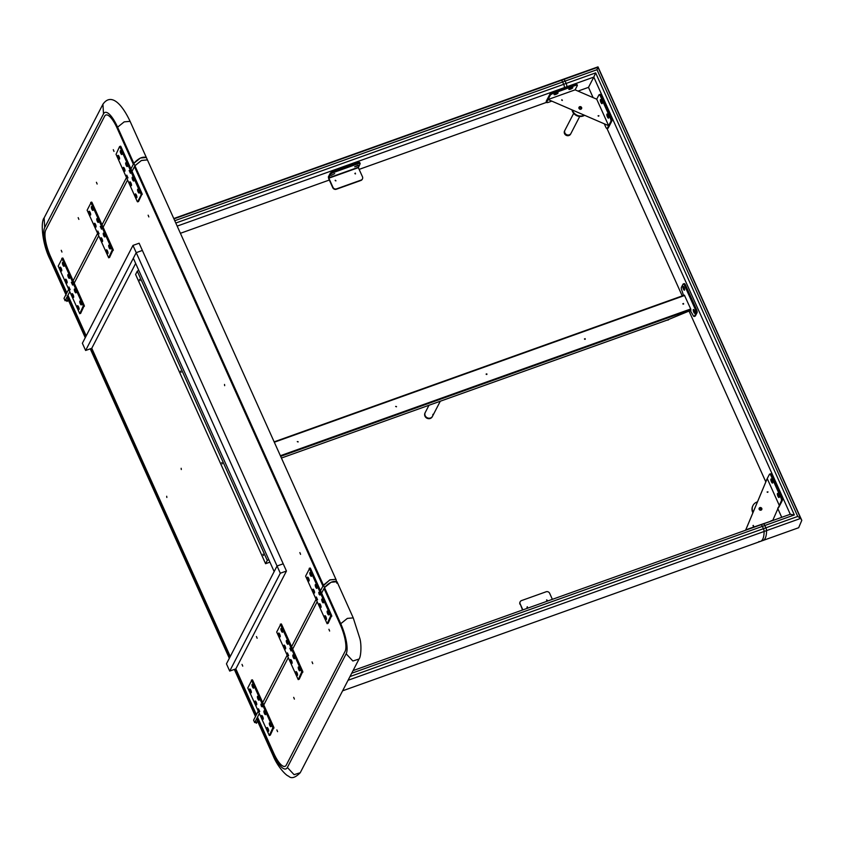 <?xml version="1.0" encoding="UTF-8"?>
<svg xmlns="http://www.w3.org/2000/svg" width="844" height="844" viewBox="0 0 844 844"><rect width="100%" height="100%" fill="white"/><g stroke="black" fill="none" stroke-linecap="round" stroke-linejoin="round"><path stroke-width="1.27" d="M760.792 524.905A2.732 0.791 70.3 0 1 760.961 524.746A2.732 0.791 70.3 0 1 762.364 526.382L763.409 528.713A2.732 0.791 -109.7 0 1 764.115 531.488A37.125 10.814 -109.7 0 1 760.486 541.373L762.944 540.498A37.125 10.814 -109.7 0 0 766.574 530.602A2.732 0.791 -109.7 0 0 765.867 527.827A2.732 0.791 70.3 0 1 766.574 530.602A37.125 10.814 70.3 0 1 762.944 540.498L798.667 527.722L801.8 520.358L800.703 518.395L797.749 516.433L765.867 527.827L764.822 525.506L765.867 527.827L763.409 528.713A2.732 0.791 70.3 0 1 764.115 531.488A37.125 10.814 70.3 0 1 760.486 541.373A37.125 10.814 70.3 0 1 758.914 541.542M349.975 676.561L763.409 528.713L762.364 526.382L764.822 525.506A2.732 0.791 -109.7 0 0 763.419 523.86A2.732 0.791 -109.7 0 0 763.25 524.018A2.732 0.791 70.3 0 1 763.419 523.86A2.732 0.791 70.3 0 1 764.822 525.506L794.331 514.946L790.3 514.355M794.331 514.946L595.653 72.879L593.796 77.099L790.258 514.26M595.653 72.879L566.145 83.429A2.732 0.791 70.3 0 1 566.746 86.774L566.313 87.618L566.746 86.774A2.732 0.791 -109.7 0 0 566.145 83.429L563.686 84.316A2.732 0.791 -109.7 0 1 564.288 87.66L563.855 88.493L564.288 87.66A2.732 0.791 -109.7 0 0 563.686 84.316L562.642 81.984A2.732 0.791 -109.7 0 0 561.355 80.338A37.125 10.814 -109.7 0 0 559.783 80.496L562.241 79.621A37.125 10.814 70.3 0 1 563.813 79.452A2.732 0.791 70.3 0 1 565.1 81.108L566.145 83.429L565.1 81.108A2.732 0.791 -109.7 0 0 563.813 79.452A37.125 10.814 -109.7 0 0 562.241 79.621L597.995 66.866L596.982 69.704L797.749 516.433M177.356 226.034L593.796 77.099L588.49 87.354L593.11 97.619M607.015 128.573L682.226 295.917M689.052 311.109L765.73 481.724M777.746 508.447L781.723 517.319M588.49 87.354L578.024 91.099M351.695 673.248L762.364 526.382A2.732 0.791 -109.7 0 0 760.961 524.746L790.554 514.165M546.585 102.346L359.133 169.38M329.318 180.036L180.595 233.229M175.985 222.964L563.686 84.316L562.642 81.984A2.732 0.791 -109.7 0 0 561.355 80.338A37.125 10.814 -109.7 0 0 559.783 80.496L173.959 218.48M746.613 529.874A2.732 0.686 -24.2 0 1 748.86 528.734L748.997 529.019M771.121 521.107L748.86 528.734M770.994 520.822A2.732 0.686 -24.2 0 1 772.819 520.505M780.763 497.464A2.732 0.791 70.3 0 1 781.365 500.808L782.346 500.45A2.732 0.791 -109.7 0 0 781.744 497.116L780.763 497.464L771.015 475.773A2.732 0.791 70.3 0 0 769.612 474.128A2.732 0.791 70.3 0 0 769.443 474.286L765.835 481.28A2.732 0.791 70.3 0 0 765.74 482.061M772.714 520.484L781.365 500.808M772.661 482.947A2.184 0.633 70.3 0 1 771.405 481.766A2.184 0.633 70.3 0 1 770.931 479.086A2.184 0.633 70.3 0 1 771.279 478.991A2.184 0.633 70.3 0 1 772.387 480.806A2.184 0.633 70.3 0 1 772.671 482.905A2.184 0.633 70.3 0 1 772.661 482.947M779.16 497.411A2.184 0.633 70.3 0 1 777.904 496.219A2.184 0.633 70.3 0 1 777.429 493.55A2.184 0.633 70.3 0 1 777.778 493.455A2.184 0.633 70.3 0 1 778.896 495.259A2.184 0.633 70.3 0 1 779.17 497.369A2.184 0.633 70.3 0 1 779.16 497.411M778.337 507.582A2.732 0.791 -109.7 0 0 778.569 507.603A2.732 0.791 -109.7 0 0 778.727 507.444L782.346 500.45M781.744 497.116L771.996 475.415A2.732 0.791 -109.7 0 0 770.593 473.779L769.612 474.128M753.586 526.16L753.238 525.369L753.586 526.16M752.975 525.78L753.65 526.128M779.149 505.092L767.228 478.58L745.632 530.222M767.945 491.83L767.143 492.115L767.945 491.83M761.045 510.135A1.435 1.319 27.3 0 0 761.488 507.993A1.435 1.319 27.3 0 0 759.199 508.215A1.435 1.319 27.3 0 0 761.045 510.135M745.621 530.169L767.228 478.58M759.125 508.404A1.435 1.319 -152.7 0 1 761.636 509.702M767.787 492.337L767.112 491.989M760.982 510.156A1.139 1.055 27.3 0 0 760.159 508.215A1.139 1.055 27.3 0 0 759.136 509.196M761.309 510.008A1.277 1.182 27.3 0 0 760.17 508.035A1.277 1.182 27.3 0 0 759.072 508.858M759.167 508.985A1.139 1.055 -152.7 0 1 761.14 510.008M757.448 501.874A8.187 7.564 27.3 0 0 755.802 502.581A8.187 7.564 27.3 0 0 753.006 505.482A8.187 7.564 27.3 0 0 753.101 512.276M752.89 505.714A8.187 7.564 27.3 0 0 752.774 505.946A8.187 7.564 27.3 0 0 752.89 512.793M666.95 320.161L690.782 310.339M486.133 374.05L486.893 374.441M584.481 338.877L585.24 339.267M395.646 406.407L396.406 406.797M297.288 441.581L298.048 441.971M682.838 303.703L683.598 304.093M690.645 310.012L690.17 310.328L690.867 310.497L690.719 308.978L684.379 295.147L274.332 441.813M486.292 374.462L486.819 373.839L486.292 374.462M585.177 338.666L584.639 339.288L585.177 338.666M682.996 304.114L683.524 303.492L682.996 304.114M396.511 406.576L395.636 406.449L396.511 406.576M298.154 441.75L297.288 441.623L298.154 441.75M695.002 312.67A2.047 0.601 70.3 0 1 694.939 313.187A2.047 0.601 70.3 0 1 693.99 312.575A2.047 0.601 70.3 0 1 693.23 310.17A2.047 0.601 70.3 0 1 693.631 309.516A2.047 0.601 70.3 0 1 695.002 312.67M684.051 283.774A2.732 0.791 70.3 0 1 684.21 283.616A2.732 0.791 70.3 0 1 685.613 285.251L696.448 309.358A2.732 0.791 70.3 0 1 697.049 312.702L695.361 315.962A2.732 0.791 70.3 0 1 695.203 316.12A2.732 0.791 70.3 0 1 694.971 316.099M684.21 283.616L683.229 283.964A2.732 0.791 -109.7 0 1 684.632 285.61L695.467 309.706A2.732 0.791 70.3 0 1 696.068 313.05L694.38 316.31A2.732 0.791 70.3 0 1 694.211 316.468A2.732 0.791 70.3 0 1 692.818 314.833L690.17 310.328M668.427 319.908A2.732 2.637 172.8 0 1 667.108 320.129M683.229 283.964A2.732 0.791 -109.7 0 0 683.07 284.133L681.382 287.393A2.732 0.791 -109.7 0 0 681.984 290.726L683.672 295.864M684.252 290.199A2.047 0.601 -109.7 0 0 684.547 290.051A2.047 0.601 -109.7 0 0 684.273 288.078A2.047 0.601 -109.7 0 0 683.229 286.38A2.047 0.601 -109.7 0 0 683.176 286.359A2.047 0.601 -109.7 0 0 683.007 288.026A2.047 0.601 -109.7 0 0 684.252 290.199M432.898 414.33A4.093 3.777 -152.7 0 1 425.197 415.691A4.093 3.777 -152.7 0 1 425.249 412.494L425.007 412.959A4.093 3.777 -152.7 0 1 425.133 412.727M432.392 416.482A4.093 3.777 -152.7 0 1 428.298 418.645A4.093 3.777 -152.7 0 1 425.007 412.959M440.283 401.238L432.518 416.25A4.093 3.777 -152.7 0 1 428.541 418.181A4.093 3.777 -152.7 0 1 425.249 412.494L428.974 405.289M527.31 607.585L527.384 606.762L527.31 607.585M526.92 607.184L527.595 607.532M522.869 609.895L520.157 603.871L522.552 610.001M552.366 599.335L549.666 593.311A2.732 2.521 27.3 0 0 546.121 591.781L521.529 600.58A2.732 2.521 27.3 0 0 520.157 603.871M546.669 599.862L547.366 600.411L546.669 599.862M519.967 604.241A2.732 2.521 -152.7 0 1 520.104 601.92M546.585 600.147L547.26 600.495M355.313 173.083L355.24 173.906L355.313 173.083M354.849 173.505L355.524 173.853M358.352 167.639L362.477 176.797A2.732 2.521 27.3 0 1 362.435 178.928L362.245 179.308A2.732 2.521 -152.7 0 1 360.905 180.458L336.313 189.256A2.732 2.521 -152.7 0 1 332.779 187.727L328.654 178.559L328.358 176.892L330.183 173.347A2.732 0.686 -24.2 0 1 333.127 171.543L357.719 162.744L358.151 163.715A2.732 0.686 155.8 0 1 360.156 163.525A2.732 0.686 155.8 0 1 360.124 163.768L358.352 167.639L328.854 178.19L332.969 187.347A2.732 2.521 27.3 0 0 336.513 188.877L361.095 180.088A2.732 2.521 27.3 0 0 362.435 178.928M335.954 180.806L335.268 180.257L335.954 180.806M335.173 180.542L335.849 180.89M359.692 162.797A2.732 0.686 155.8 0 0 359.723 162.554A2.732 0.686 155.8 0 0 357.719 162.744M357.972 165.835L358.278 165.15L354.67 166.764L357.972 165.835M333.127 171.543L333.559 172.503L358.151 163.715M333.559 172.503A2.732 0.686 155.8 0 0 330.616 174.318L328.791 177.852L358.299 167.302M331.133 175.436L334.709 173.6L331.133 175.436M596.719 99.181L575.112 89.844L548.072 99.518L608.64 125.693L596.719 99.181L598.934 94.897A2.732 0.791 -109.7 0 1 599.103 94.739A2.732 0.791 -109.7 0 1 600.506 96.374L610.254 118.065L611.235 117.717L601.487 96.016L600.506 96.374M604.536 124.374L605.675 126.916A2.732 0.791 -109.7 0 0 607.079 128.552A2.732 0.791 -109.7 0 0 607.237 128.393L610.856 121.409A2.732 0.791 -109.7 0 0 610.254 118.065M608.651 118.012A2.184 0.633 -109.7 0 0 608.672 117.97A2.184 0.633 -109.7 0 0 608.387 115.871A2.184 0.633 -109.7 0 0 607.269 114.056A2.184 0.633 -109.7 0 0 606.92 114.151A2.184 0.633 -109.7 0 0 607.395 116.831A2.184 0.633 -109.7 0 0 608.651 118.012M602.152 103.548A2.184 0.633 -109.7 0 0 602.162 103.517A2.184 0.633 -109.7 0 0 601.888 101.407A2.184 0.633 -109.7 0 0 600.77 99.592A2.184 0.633 -109.7 0 0 600.422 99.687A2.184 0.633 -109.7 0 0 600.896 102.367A2.184 0.633 -109.7 0 0 602.152 103.548M611.235 117.717A2.732 0.791 70.3 0 1 611.837 121.061L608.218 128.045A2.732 0.791 70.3 0 1 608.06 128.204A2.732 0.791 70.3 0 1 607.828 128.183M599.926 94.539A2.732 0.791 70.3 0 1 600.084 94.38A2.732 0.791 70.3 0 1 601.487 96.016M576.895 84.59A2.732 0.686 155.8 0 0 576.927 84.347A2.732 0.686 155.8 0 0 574.922 84.537L575.355 85.497A2.732 0.686 -24.2 0 1 577.359 85.318A2.732 0.686 -24.2 0 1 577.328 85.55L575.112 89.844M575.355 85.497L553.221 93.42A2.732 0.686 -24.2 0 0 550.288 95.224L549.855 94.264L546.237 101.248A2.732 0.686 155.8 0 0 546.205 101.491L546.638 102.451A2.732 0.686 -24.2 0 1 546.669 102.219L550.288 95.224M551.237 101.343L548.642 102.272A2.732 0.686 -24.2 0 1 546.638 102.451M558.032 93.019A2.184 0.549 -24.2 0 1 555.732 94.454A2.184 0.549 -24.2 0 1 554.086 94.465A2.184 0.549 -24.2 0 1 554.107 94.433A2.184 0.549 -24.2 0 1 555.89 93.209A2.184 0.549 -24.2 0 1 557.937 92.734A2.184 0.549 -24.2 0 1 558.032 93.019M572.791 87.744A2.184 0.549 -24.2 0 1 570.481 89.179A2.184 0.549 -24.2 0 1 568.845 89.19A2.184 0.549 -24.2 0 1 568.856 89.158A2.184 0.549 -24.2 0 1 570.639 87.934A2.184 0.549 -24.2 0 1 572.686 87.46A2.184 0.549 -24.2 0 1 572.791 87.744M574.922 84.537L552.788 92.45A2.732 0.686 155.8 0 0 549.855 94.264M598.892 115.67L598.09 115.955L598.892 115.67M598.058 115.828L598.734 116.177M561.935 99.697L562.283 100.478L561.935 99.697M581.59 107.494A1.435 1.319 27.3 0 0 579.026 107.293A1.435 1.319 27.3 0 0 580.271 109.298A1.435 1.319 27.3 0 0 581.59 107.494M608.64 125.693L548.072 99.518M578.942 107.483A1.435 1.319 -152.7 0 1 581.463 108.792M562.347 100.447L561.671 100.098M580.799 109.235A1.139 1.055 27.3 0 0 579.976 107.293A1.139 1.055 27.3 0 0 578.952 108.285M581.126 109.087A1.277 1.182 27.3 0 0 579.997 107.125A1.277 1.182 27.3 0 0 578.889 107.937M578.984 108.064A1.139 1.055 -152.7 0 1 580.957 109.098M572.559 110.553A8.187 7.564 27.3 0 0 583.763 115.396M572.095 110.353A8.187 7.564 27.3 0 0 584.143 115.565M573.677 113.328L564.931 130.24A3.408 3.154 27.3 0 0 569.827 134.586A3.408 3.154 27.3 0 0 570.987 133.373L579.733 116.461M564.921 130.261A3.408 3.154 27.3 0 0 566.377 134.597A3.408 3.154 27.3 0 0 570.977 133.394L570.628 134.069A3.408 3.154 27.3 0 1 566.039 135.24A3.408 3.154 27.3 0 1 564.573 130.936L564.91 130.282M235.075 669.144L255.943 715.606L258.232 711.186L253.59 720.164L254.666 722.58L259.308 713.602L257.515 717.083L273.762 753.238A21.838 6.362 -109.7 0 0 284.977 766.341A21.838 6.362 -109.7 0 0 286.285 765.065L345.08 651.389A21.838 6.362 -109.7 0 0 340.269 624.644L324.022 588.49L321.606 593.153L324.497 587.561L331.091 582.244L336.999 581.727C333.285 580.566 329.118 582.508 324.497 587.561L324.022 588.49L340.269 624.644A21.838 6.362 -109.7 0 1 345.08 651.389L286.285 765.065A21.838 6.362 -109.7 0 1 284.977 766.341A21.838 6.362 -109.7 0 1 273.762 753.238L257.515 717.083L256.819 719.457L273.076 755.612L273.277 754.167A24.571 7.153 -109.7 0 0 287.371 767.47L294.081 774.676L300.242 772.724C295.21 777.83 291.307 778.959 288.553 776.111C286.411 775.868 277.613 766.932 273.076 755.612M85.255 337.695L67.246 297.637L67.942 295.263L86.194 335.87L67.942 295.263L69.735 291.781L65.094 300.759L68.164 299.662M135.662 263.423L91.774 348.287L230.264 656.453L91.774 348.287L85.624 350.482L82.374 343.255L132.972 245.414L136.222 252.651L133.331 258.243L274.163 571.588L277.054 565.997L136.222 252.651L85.624 350.482M132.972 245.414L139.123 243.22L283.204 563.803L277.054 565.997L283.204 563.803L286.454 571.029L235.845 668.87L256.428 714.668L235.845 668.87L229.705 671.075L226.456 663.838L277.054 565.997L280.303 573.234L229.705 671.075M65.094 300.759L64.017 298.343L68.659 289.376L66.855 292.847L50.608 256.692A21.838 6.362 70.3 0 1 45.798 229.958A21.838 6.362 -109.7 0 0 50.608 256.692L66.855 292.847L66.381 293.786L50.123 257.62A24.571 7.153 70.3 0 1 44.711 227.542L103.506 113.866A24.571 7.153 70.3 0 1 117.59 127.18L133.837 163.335L140.442 158.018L146.35 157.49C142.625 156.33 138.458 158.282 133.837 163.335L133.363 164.263L117.116 128.109A21.838 6.362 -109.7 0 0 105.901 114.995A21.838 6.362 70.3 0 1 117.116 128.109L133.363 164.263L130.947 168.927L133.837 163.335L134.924 165.74L141.307 160.529L147.426 159.906L141.518 160.423L134.924 165.74L323.421 585.156L320.52 590.737L322.935 586.084L134.439 166.669L134.924 165.74L132.033 171.332L134.439 166.669L322.935 586.084L329.793 579.933L335.923 579.311L330.015 579.839L323.421 585.156L340.744 623.716L347.348 618.399L353.246 617.882L359.903 638.655C361.665 645.016 361.021 656.948 359.038 659.048L352.866 661L346.156 653.794A24.571 7.153 -109.7 0 0 340.744 623.716M262.695 702.556L287.139 655.282L262.695 702.556M291.613 646.652L316.057 599.377L291.613 646.652M224.525 384.442L224.673 385.666L224.525 384.442M181.154 468.293L181.302 469.528L181.154 468.293M166.69 496.251L166.848 497.475L166.69 496.251M242.734 666.148L242.028 664.407L242.734 666.148M300.559 554.339L299.863 552.588L300.559 554.339M256.428 636.513L257.135 638.254L256.428 636.513M74.209 283.151L98.653 235.877L74.209 283.151M103.116 227.236L127.571 179.972L103.116 227.236M104.835 299.831L105.141 299.24M148.143 215.188L148.839 216.94L148.143 215.188M90.382 327.778L90.688 327.198M257.736 721.483L254.666 722.58M336.788 583.162L335.923 579.311L130.092 121.336L124.195 121.863L117.59 127.18M263.782 704.962L288.226 657.698L263.782 704.962M292.689 649.057L317.144 601.783L292.689 649.057M73.122 280.736L97.566 233.461L73.122 280.736M102.04 224.831L126.484 177.556L102.04 224.831M261.809 704.972L260.912 704.128L261.25 706.048L262.157 706.892L261.809 704.972M270.312 735.135L273.857 727.38L252.62 680.137L251.639 680.496L272.865 727.739L269.299 735.514L270.312 735.135L269.331 735.483M251.639 680.496L247.777 687.944L269.299 735.514M263.18 719.204A2.047 0.601 -109.7 0 0 263.201 719.172A2.047 0.601 -109.7 0 0 262.938 717.2A2.047 0.601 -109.7 0 0 261.883 715.501A2.047 0.601 -109.7 0 0 261.556 715.596A2.047 0.601 -109.7 0 0 262.009 718.096A2.047 0.601 -109.7 0 0 263.18 719.204M265.596 714.551A2.047 0.601 -109.7 0 0 265.607 714.52A2.047 0.601 -109.7 0 0 265.343 712.536A2.047 0.601 -109.7 0 0 264.299 710.848A2.047 0.601 -109.7 0 0 263.972 710.933A2.047 0.601 -109.7 0 0 264.415 713.444A2.047 0.601 -109.7 0 0 265.596 714.551M269.384 722.981A2.047 0.601 -109.7 0 0 269.837 725.492A2.047 0.601 -109.7 0 0 271.008 726.6A2.047 0.601 -109.7 0 0 271.029 726.568A2.047 0.601 -109.7 0 0 270.755 724.595A2.047 0.601 -109.7 0 0 269.711 722.897A2.047 0.601 -109.7 0 0 269.384 722.981M266.978 727.644A2.047 0.601 -109.7 0 0 267.421 730.155A2.047 0.601 -109.7 0 0 268.603 731.263A2.047 0.601 -109.7 0 0 268.614 731.231A2.047 0.601 -109.7 0 0 268.35 729.248A2.047 0.601 -109.7 0 0 267.305 727.56A2.047 0.601 -109.7 0 0 266.978 727.644M251.269 692.692A2.047 0.601 -109.7 0 0 251.28 692.66A2.047 0.601 -109.7 0 0 251.016 690.687A2.047 0.601 -109.7 0 0 249.972 688.989A2.047 0.601 -109.7 0 0 249.645 689.073A2.047 0.601 -109.7 0 0 250.098 691.584A2.047 0.601 -109.7 0 0 251.269 692.692M259.097 700.087A2.047 0.601 -109.7 0 0 259.108 700.056A2.047 0.601 -109.7 0 0 258.844 698.083A2.047 0.601 -109.7 0 0 257.8 696.384A2.047 0.601 -109.7 0 0 257.473 696.469A2.047 0.601 -109.7 0 0 257.916 698.98A2.047 0.601 -109.7 0 0 259.097 700.087M252.05 684.421A2.047 0.601 -109.7 0 0 252.504 686.921A2.047 0.601 -109.7 0 0 253.675 688.039A2.047 0.601 -109.7 0 0 253.696 687.997A2.047 0.601 -109.7 0 0 253.422 686.024A2.047 0.601 -109.7 0 0 252.377 684.326A2.047 0.601 -109.7 0 0 252.05 684.421M258.496 708.781L259.741 711.555L258.496 708.781M256.681 704.751A2.047 0.601 -109.7 0 0 256.703 704.708A2.047 0.601 -109.7 0 0 256.428 702.736A2.047 0.601 -109.7 0 0 255.384 701.037A2.047 0.601 -109.7 0 0 255.057 701.132A2.047 0.601 -109.7 0 0 255.51 703.632A2.047 0.601 -109.7 0 0 256.681 704.751M252.62 680.137L251.406 680.169M290.726 649.068L289.819 648.213L291.064 650.988L290.726 649.068M299.23 679.23L302.764 671.476L281.537 624.233L280.556 624.581L301.783 671.824L298.206 679.61L299.23 679.23L298.238 679.578M280.556 624.581L276.695 632.04L298.206 679.61M292.098 663.3A2.047 0.601 -109.7 0 0 292.108 663.268A2.047 0.601 -109.7 0 0 291.845 661.295A2.047 0.601 -109.7 0 0 290.8 659.597A2.047 0.601 -109.7 0 0 290.473 659.681A2.047 0.601 -109.7 0 0 290.927 662.192A2.047 0.601 -109.7 0 0 292.098 663.3M294.503 658.647A2.047 0.601 -109.7 0 0 294.524 658.605A2.047 0.601 -109.7 0 0 294.261 656.632A2.047 0.601 -109.7 0 0 293.206 654.933A2.047 0.601 -109.7 0 0 292.879 655.028A2.047 0.601 -109.7 0 0 293.332 657.529A2.047 0.601 -109.7 0 0 294.503 658.647M298.301 667.076A2.047 0.601 -109.7 0 0 298.755 669.587A2.047 0.601 -109.7 0 0 299.926 670.695A2.047 0.601 -109.7 0 0 299.936 670.663A2.047 0.601 -109.7 0 0 299.673 668.691A2.047 0.601 -109.7 0 0 298.628 666.992A2.047 0.601 -109.7 0 0 298.301 667.076M295.885 671.74A2.047 0.601 -109.7 0 0 296.339 674.24A2.047 0.601 -109.7 0 0 297.51 675.358A2.047 0.601 -109.7 0 0 297.531 675.316A2.047 0.601 -109.7 0 0 297.267 673.343A2.047 0.601 -109.7 0 0 296.212 671.645A2.047 0.601 -109.7 0 0 295.885 671.74M280.187 636.787A2.047 0.601 -109.7 0 0 280.197 636.756A2.047 0.601 -109.7 0 0 279.934 634.783A2.047 0.601 -109.7 0 0 278.889 633.084A2.047 0.601 -109.7 0 0 278.562 633.169A2.047 0.601 -109.7 0 0 279.005 635.68A2.047 0.601 -109.7 0 0 280.187 636.787M288.004 644.183A2.047 0.601 -109.7 0 0 288.026 644.151A2.047 0.601 -109.7 0 0 287.762 642.168A2.047 0.601 -109.7 0 0 286.707 640.48A2.047 0.601 -109.7 0 0 286.38 640.564A2.047 0.601 -109.7 0 0 286.833 643.075A2.047 0.601 -109.7 0 0 288.004 644.183M280.968 628.516A2.047 0.601 -109.7 0 0 281.421 631.017A2.047 0.601 -109.7 0 0 282.592 632.124A2.047 0.601 -109.7 0 0 282.603 632.093A2.047 0.601 -109.7 0 0 282.339 630.12A2.047 0.601 -109.7 0 0 281.295 628.421A2.047 0.601 -109.7 0 0 280.968 628.516M287.414 652.876L288.659 655.651L287.414 652.876M285.599 648.836A2.047 0.601 -109.7 0 0 285.61 648.804A2.047 0.601 -109.7 0 0 285.346 646.831A2.047 0.601 -109.7 0 0 284.301 645.132A2.047 0.601 -109.7 0 0 283.974 645.227A2.047 0.601 -109.7 0 0 284.428 647.728A2.047 0.601 -109.7 0 0 285.599 648.836M281.537 624.233L280.313 624.265M319.633 593.163L318.737 592.309L319.085 594.229L319.981 595.083L319.633 593.163M328.137 623.315L331.681 615.571L310.455 568.328L309.463 568.677L330.7 615.92L327.124 623.705L328.137 623.315L327.156 623.674M309.463 568.677L305.612 576.135L327.124 623.705M321.015 607.395A2.047 0.601 -109.7 0 0 321.026 607.364A2.047 0.601 -109.7 0 0 320.762 605.391A2.047 0.601 -109.7 0 0 319.718 603.692A2.047 0.601 -109.7 0 0 319.391 603.776A2.047 0.601 -109.7 0 0 319.834 606.287A2.047 0.601 -109.7 0 0 321.015 607.395M323.421 602.732A2.047 0.601 -109.7 0 0 323.442 602.7A2.047 0.601 -109.7 0 0 323.168 600.728A2.047 0.601 -109.7 0 0 322.123 599.029A2.047 0.601 -109.7 0 0 321.796 599.124A2.047 0.601 -109.7 0 0 322.25 601.624A2.047 0.601 -109.7 0 0 323.421 602.732M327.208 611.172A2.047 0.601 -109.7 0 0 327.662 613.683A2.047 0.601 -109.7 0 0 328.843 614.791A2.047 0.601 -109.7 0 0 328.854 614.759A2.047 0.601 -109.7 0 0 328.59 612.776A2.047 0.601 -109.7 0 0 327.535 611.077A2.047 0.601 -109.7 0 0 327.208 611.172M324.803 615.835A2.047 0.601 -109.7 0 0 325.257 618.336A2.047 0.601 -109.7 0 0 326.428 619.443A2.047 0.601 -109.7 0 0 326.449 619.412A2.047 0.601 -109.7 0 0 326.174 617.439A2.047 0.601 -109.7 0 0 325.13 615.74A2.047 0.601 -109.7 0 0 324.803 615.835M309.094 580.883A2.047 0.601 -109.7 0 0 309.115 580.851A2.047 0.601 -109.7 0 0 308.841 578.868A2.047 0.601 -109.7 0 0 307.796 577.18A2.047 0.601 -109.7 0 0 307.469 577.264A2.047 0.601 -109.7 0 0 307.923 579.775A2.047 0.601 -109.7 0 0 309.094 580.883M316.922 588.268A2.047 0.601 -109.7 0 0 316.933 588.236A2.047 0.601 -109.7 0 0 316.669 586.264A2.047 0.601 -109.7 0 0 315.624 584.565A2.047 0.601 -109.7 0 0 315.297 584.66A2.047 0.601 -109.7 0 0 315.751 587.16A2.047 0.601 -109.7 0 0 316.922 588.268M309.885 572.601A2.047 0.601 -109.7 0 0 310.328 575.112A2.047 0.601 -109.7 0 0 311.51 576.22A2.047 0.601 -109.7 0 0 311.52 576.188A2.047 0.601 -109.7 0 0 311.257 574.215A2.047 0.601 -109.7 0 0 310.212 572.517A2.047 0.601 -109.7 0 0 309.885 572.601M316.331 596.972L317.576 599.746L316.331 596.972M314.517 592.931A2.047 0.601 -109.7 0 0 314.527 592.899A2.047 0.601 -109.7 0 0 314.263 590.927A2.047 0.601 -109.7 0 0 313.219 589.228A2.047 0.601 -109.7 0 0 312.892 589.312A2.047 0.601 -109.7 0 0 313.335 591.823A2.047 0.601 -109.7 0 0 314.517 592.931M310.455 568.328L309.231 568.35M71.339 282.307L72.584 285.072L71.339 282.307M62.066 258.675L58.204 266.124L79.758 313.662L83.292 305.918L62.066 258.675L63.047 258.317L84.284 305.56L80.655 313.346M65.484 279.311A2.047 0.601 -109.7 0 0 65.938 281.822A2.047 0.601 -109.7 0 0 67.109 282.93A2.047 0.601 -109.7 0 0 67.13 282.898A2.047 0.601 -109.7 0 0 66.855 280.915A2.047 0.601 -109.7 0 0 65.811 279.216A2.047 0.601 -109.7 0 0 65.484 279.311M67.9 274.648A2.047 0.601 -109.7 0 0 68.343 277.159A2.047 0.601 -109.7 0 0 69.525 278.267A2.047 0.601 -109.7 0 0 69.535 278.235A2.047 0.601 -109.7 0 0 69.271 276.262A2.047 0.601 -109.7 0 0 68.227 274.564A2.047 0.601 -109.7 0 0 67.9 274.648M64.102 266.219A2.047 0.601 -109.7 0 0 64.123 266.187A2.047 0.601 -109.7 0 0 63.849 264.204A2.047 0.601 -109.7 0 0 62.804 262.505A2.047 0.601 -109.7 0 0 62.477 262.6A2.047 0.601 -109.7 0 0 62.931 265.111A2.047 0.601 -109.7 0 0 64.102 266.219M61.696 270.871A2.047 0.601 -109.7 0 0 61.707 270.84A2.047 0.601 -109.7 0 0 61.443 268.867A2.047 0.601 -109.7 0 0 60.399 267.168A2.047 0.601 -109.7 0 0 60.072 267.263A2.047 0.601 -109.7 0 0 60.525 269.763A2.047 0.601 -109.7 0 0 61.696 270.871M77.405 305.823A2.047 0.601 -109.7 0 0 77.848 308.334A2.047 0.601 -109.7 0 0 79.03 309.442A2.047 0.601 -109.7 0 0 79.041 309.41A2.047 0.601 -109.7 0 0 78.777 307.427A2.047 0.601 -109.7 0 0 77.732 305.739A2.047 0.601 -109.7 0 0 77.405 305.823M74.399 289.112A2.047 0.601 -109.7 0 0 74.842 291.623A2.047 0.601 -109.7 0 0 76.023 292.731A2.047 0.601 -109.7 0 0 76.034 292.699A2.047 0.601 -109.7 0 0 75.77 290.716A2.047 0.601 -109.7 0 0 74.726 289.028A2.047 0.601 -109.7 0 0 74.399 289.112M81.435 304.779A2.047 0.601 -109.7 0 0 81.457 304.747A2.047 0.601 -109.7 0 0 81.182 302.774A2.047 0.601 -109.7 0 0 80.138 301.076A2.047 0.601 -109.7 0 0 79.811 301.171A2.047 0.601 -109.7 0 0 80.264 303.671A2.047 0.601 -109.7 0 0 81.435 304.779M68.923 286.96L70.168 289.735L68.923 286.96M71.983 293.775A2.047 0.601 -109.7 0 0 72.436 296.276A2.047 0.601 -109.7 0 0 73.607 297.383A2.047 0.601 -109.7 0 0 73.628 297.352A2.047 0.601 -109.7 0 0 73.365 295.379A2.047 0.601 -109.7 0 0 72.31 293.68A2.047 0.601 -109.7 0 0 71.983 293.775M63.047 258.317L61.834 258.348M100.246 226.392L101.491 229.167L100.246 226.392M90.983 202.76L87.122 210.219L108.665 257.758L112.21 250.003L90.983 202.76L91.964 202.412L113.191 249.655L109.572 257.431M94.401 223.407A2.047 0.601 -109.7 0 0 94.855 225.907A2.047 0.601 -109.7 0 0 96.026 227.015A2.047 0.601 -109.7 0 0 96.037 226.983A2.047 0.601 -109.7 0 0 95.773 225.01A2.047 0.601 -109.7 0 0 94.728 223.312A2.047 0.601 -109.7 0 0 94.401 223.407M96.807 218.744A2.047 0.601 -109.7 0 0 97.26 221.255A2.047 0.601 -109.7 0 0 98.431 222.362A2.047 0.601 -109.7 0 0 98.453 222.331A2.047 0.601 -109.7 0 0 98.189 220.347A2.047 0.601 -109.7 0 0 97.134 218.659A2.047 0.601 -109.7 0 0 96.807 218.744M93.019 210.304A2.047 0.601 -109.7 0 0 93.03 210.272A2.047 0.601 -109.7 0 0 92.766 208.299A2.047 0.601 -109.7 0 0 91.722 206.601A2.047 0.601 -109.7 0 0 91.395 206.696A2.047 0.601 -109.7 0 0 91.848 209.196A2.047 0.601 -109.7 0 0 93.019 210.304M90.614 214.967A2.047 0.601 -109.7 0 0 90.624 214.935A2.047 0.601 -109.7 0 0 90.361 212.962A2.047 0.601 -109.7 0 0 89.306 211.264A2.047 0.601 -109.7 0 0 88.979 211.348A2.047 0.601 -109.7 0 0 89.432 213.859A2.047 0.601 -109.7 0 0 90.614 214.967M106.312 249.919A2.047 0.601 -109.7 0 0 106.766 252.419A2.047 0.601 -109.7 0 0 107.937 253.538A2.047 0.601 -109.7 0 0 107.958 253.495A2.047 0.601 -109.7 0 0 107.694 251.523A2.047 0.601 -109.7 0 0 106.639 249.824A2.047 0.601 -109.7 0 0 106.312 249.919M103.306 233.208A2.047 0.601 -109.7 0 0 103.759 235.719A2.047 0.601 -109.7 0 0 104.93 236.826A2.047 0.601 -109.7 0 0 104.951 236.795A2.047 0.601 -109.7 0 0 104.688 234.811A2.047 0.601 -109.7 0 0 103.633 233.113A2.047 0.601 -109.7 0 0 103.306 233.208M110.353 248.874A2.047 0.601 -109.7 0 0 110.364 248.843A2.047 0.601 -109.7 0 0 110.1 246.87A2.047 0.601 -109.7 0 0 109.055 245.171A2.047 0.601 -109.7 0 0 108.728 245.256A2.047 0.601 -109.7 0 0 109.182 247.767A2.047 0.601 -109.7 0 0 110.353 248.874M97.841 231.056L99.086 233.83L97.841 231.056M100.9 237.871A2.047 0.601 -109.7 0 0 101.354 240.371A2.047 0.601 -109.7 0 0 102.525 241.479A2.047 0.601 -109.7 0 0 102.535 241.447A2.047 0.601 -109.7 0 0 102.272 239.474A2.047 0.601 -109.7 0 0 101.227 237.776A2.047 0.601 -109.7 0 0 100.9 237.871M91.964 202.412L90.741 202.444M129.164 170.488L130.409 173.263L129.164 170.488M138.532 201.526L142.108 193.751L120.871 146.508L119.584 146.561L116.039 154.315L137.266 201.558L138.49 201.526M142.225 194.415L141.243 194.774L137.583 201.853L138.564 201.494M141.243 194.774L119.89 146.856M123.319 167.492A2.047 0.601 -109.7 0 0 123.762 170.003A2.047 0.601 -109.7 0 0 124.944 171.11A2.047 0.601 -109.7 0 0 124.954 171.079A2.047 0.601 -109.7 0 0 124.69 169.106A2.047 0.601 -109.7 0 0 123.646 167.407A2.047 0.601 -109.7 0 0 123.319 167.492M125.724 162.839A2.047 0.601 -109.7 0 0 126.178 165.34A2.047 0.601 -109.7 0 0 127.349 166.458A2.047 0.601 -109.7 0 0 127.36 166.416A2.047 0.601 -109.7 0 0 127.096 164.443A2.047 0.601 -109.7 0 0 126.051 162.744A2.047 0.601 -109.7 0 0 125.724 162.839M121.937 154.399A2.047 0.601 -109.7 0 0 121.947 154.368A2.047 0.601 -109.7 0 0 121.684 152.395A2.047 0.601 -109.7 0 0 120.639 150.696A2.047 0.601 -109.7 0 0 120.312 150.781A2.047 0.601 -109.7 0 0 120.755 153.292A2.047 0.601 -109.7 0 0 121.937 154.399M119.521 159.062A2.047 0.601 -109.7 0 0 119.542 159.031A2.047 0.601 -109.7 0 0 119.268 157.047A2.047 0.601 -109.7 0 0 118.223 155.359A2.047 0.601 -109.7 0 0 117.896 155.444A2.047 0.601 -109.7 0 0 118.35 157.955A2.047 0.601 -109.7 0 0 119.521 159.062M135.23 194.014A2.047 0.601 -109.7 0 0 135.684 196.515A2.047 0.601 -109.7 0 0 136.855 197.623A2.047 0.601 -109.7 0 0 136.876 197.591A2.047 0.601 -109.7 0 0 136.601 195.618A2.047 0.601 -109.7 0 0 135.557 193.92A2.047 0.601 -109.7 0 0 135.23 194.014M132.223 177.303A2.047 0.601 -109.7 0 0 132.677 179.804A2.047 0.601 -109.7 0 0 133.848 180.911A2.047 0.601 -109.7 0 0 133.869 180.88A2.047 0.601 -109.7 0 0 133.595 178.907A2.047 0.601 -109.7 0 0 132.55 177.208A2.047 0.601 -109.7 0 0 132.223 177.303M139.26 192.97A2.047 0.601 -109.7 0 0 139.281 192.938A2.047 0.601 -109.7 0 0 139.017 190.955A2.047 0.601 -109.7 0 0 137.962 189.267A2.047 0.601 -109.7 0 0 137.635 189.351A2.047 0.601 -109.7 0 0 138.089 191.862A2.047 0.601 -109.7 0 0 139.26 192.97M126.758 175.151L128.003 177.926L126.758 175.151M129.818 181.956A2.047 0.601 -109.7 0 0 130.261 184.467A2.047 0.601 -109.7 0 0 131.442 185.575A2.047 0.601 -109.7 0 0 131.453 185.543A2.047 0.601 -109.7 0 0 131.189 183.57A2.047 0.601 -109.7 0 0 130.145 181.871A2.047 0.601 -109.7 0 0 129.818 181.956M120.871 146.508L119.658 146.529L120.597 146.181M329.624 631.038L328.928 629.286L329.624 631.038M277.581 731.664L276.874 729.923L277.581 731.664M293.691 697.366L294.387 699.106L293.691 697.366M312.755 663.648L312.058 661.907L312.755 663.648M105.901 114.995A21.838 6.362 -109.7 0 0 104.593 116.282A21.838 6.362 70.3 0 1 105.901 114.995M45.798 229.958L104.593 116.282L45.798 229.958M113.296 149.673L113.993 151.424L113.296 149.673M61.253 250.309L61.95 252.05L61.253 250.309M78.872 219.387L78.175 217.636L78.872 219.387M96.427 182.293L97.134 184.034L96.427 182.293M142.372 250.446L136.222 252.651L142.372 250.446M280.303 573.234L286.454 571.029M180.584 371.054L181.08 372.299L180.584 371.054M269.922 562.157L265.586 563.708L135.599 274.458L137.277 271.198L138.754 270.291M137.277 271.198L267.274 560.448L268.74 559.54M265.586 563.708L267.274 560.448M139.956 280.662L139.46 279.417L139.956 280.662M222.288 463.852L221.782 462.607L222.288 463.852M263.455 555.447L262.948 554.202L263.455 555.447M151.477 168.916L336.281 580.113M256.924 721.768A1.635 1.509 27.3 0 0 257.842 721.726M256.597 721.884A1.635 1.509 27.3 0 0 257.895 721.852M256.703 722.759L255.774 722.707L256.46 723.234M67.351 299.947A1.635 1.509 27.3 0 0 68.269 299.905M67.024 300.063A1.635 1.509 27.3 0 0 68.322 300.031M67.13 300.949L68.174 300.707L66.887 301.413L66.444 300.422L66.887 301.413M174.117 218.818L597.953 67.246L800.703 518.395L348.055 680.275M596.982 69.704L174.93 220.643M778.062 507.677L778.727 507.444M771.996 475.415L771.015 475.773M690.719 308.978L280.556 455.654M684.653 295.474L274.49 442.161M690.846 309.642L280.83 456.266M668.089 319.749L281.601 457.976L667.509 319.981M684.632 285.61L685.613 285.251M695.467 309.706L696.448 309.358M696.068 313.05L697.049 312.702M694.38 316.31L695.361 315.962M330.616 174.318L330.183 173.347M607.237 128.393L608.218 128.045M610.856 121.409L611.837 121.061M546.237 101.248L546.669 102.219M552.788 92.45L553.221 93.42M67.457 296.191L85.708 336.809M90.994 348.561L229.79 657.392M273.857 727.38L272.865 727.739M273.973 728.055L272.992 728.404M302.764 671.476L301.783 671.824M302.891 672.14L301.909 672.499M331.681 615.571L330.7 615.92M331.797 616.236L330.816 616.584M84.284 305.56L83.292 305.918M80.739 313.314L79.758 313.662M84.4 306.235L83.419 306.583M113.191 249.655L112.21 250.003M109.657 257.409L108.665 257.758M113.318 250.32L112.336 250.679M142.108 193.751L141.127 194.099M257.03 718.012L273.277 754.167M287.371 767.47L346.156 653.794M50.123 257.62L49.912 259.066L66.17 295.231M44.711 227.542L44.131 217.9C40.501 221.687 42.084 243.526 49.912 259.066M103.506 113.866L102.926 104.223L44.131 217.9M597.995 66.866L801.8 520.358M760.486 541.373L342.601 690.825M760.961 524.746L353.045 670.621M778.01 507.803L778.569 507.603M684.379 295.147L274.321 441.792M694.211 316.468L695.203 316.12M359.723 162.554L360.156 163.525M607.079 128.552L608.06 128.204M600.084 94.38L599.103 94.739M577.359 85.318L576.927 84.347M90.255 348.836L229.325 658.278M234.337 669.419L255.489 716.493M252.345 679.81L251.354 680.159M281.252 623.906L280.271 624.254M310.17 568.001L309.189 568.35M79.726 313.694L80.707 313.346M62.772 257.99L61.781 258.348M108.633 257.789L109.614 257.441M91.68 202.085L90.698 202.433M300.242 772.724L359.038 659.048M353.246 617.882L336.999 581.727M102.926 104.223C111.102 92.587 121.895 103.917 130.092 121.336"/></g></svg>
